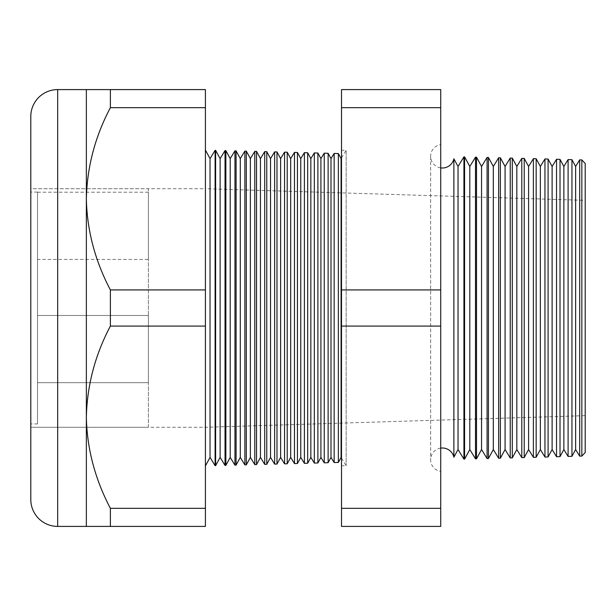 <?xml version="1.0" encoding="UTF-8"?>
<svg xmlns="http://www.w3.org/2000/svg" width="616" height="616" viewBox="0 0 616 616"><rect width="100%" height="100%" fill="white"/><g stroke="black" fill="none" stroke-linecap="round" stroke-linejoin="round"><path stroke-width="0.46" stroke-dasharray="3.08 2.31" d="M148.402 382.69L37.522 382.69L37.522 315.492L37.522 382.69L37.522 315.492L37.522 382.69L148.402 382.69L148.402 315.492L37.522 315.492L148.402 315.492L148.402 382.69M148.402 259.413L148.402 192.215L148.402 259.413L37.522 259.413L37.522 192.215L37.522 259.413M148.402 192.215L37.522 192.215M37.522 423.923L37.522 192.076L37.522 423.923L30.8 423.923L30.8 192.076L30.8 423.923M37.522 192.076L30.8 192.076M148.402 427.281L148.402 188.719L30.8 188.719L30.8 427.281L30.8 188.719L205.413 188.719L205.413 427.281L205.413 188.719L585.2 200.346L585.2 415.654L205.413 427.281L30.8 427.281L30.8 188.719L30.8 427.281L148.402 427.281L148.402 188.719M453.877 457.188L453.877 158.812M440.717 167.883A11.758 11.758 0 0 1 440.717 144.606L440.717 471.394L440.717 144.606M440.717 448.117A11.758 11.758 0 0 0 440.717 471.394M341.51 458.088L346.154 465.665L341.51 465.788L341.51 150.212L341.51 465.788M341.51 157.912L346.154 150.335L346.154 465.665L346.154 150.335L341.51 150.212M205.413 150.081L205.413 465.919L205.413 150.081M585.2 415.654L585.2 200.346M571.948 456.325L571.948 159.675M568.098 159.575L568.098 456.425M560.013 456.633L560.013 159.367M556.525 159.274L556.525 456.726M548.086 456.949L548.086 159.051M544.952 158.974L544.952 457.026M536.159 457.257L536.159 158.743M533.379 158.666L533.379 457.334M524.224 457.572L524.224 158.428M521.798 158.366L521.798 457.634M512.296 457.88L512.296 158.119M510.225 158.066L510.225 457.934M500.369 458.196L500.369 157.804M498.652 157.758L498.652 458.242M488.442 458.512L488.442 157.488M487.079 157.457L487.079 458.543M476.507 458.82L476.507 157.18M475.506 157.149L475.506 458.851M464.58 459.136L464.58 156.864M463.933 156.849L463.933 459.151M328.12 462.708L328.12 153.292M324.239 153.191L324.239 462.808M317.895 462.978L317.895 153.022M314.322 152.93L314.322 463.07M307.669 463.24L307.669 152.76M304.396 152.676L304.396 463.324M297.443 463.509L297.443 152.491M294.479 152.414L294.479 463.586M287.218 463.779L287.218 152.221M284.554 152.152L284.554 463.848M276.992 464.048L276.992 151.952M274.636 151.89L274.636 464.11M266.767 464.31L266.767 151.69M264.711 151.636L264.711 464.364M256.541 464.58L256.541 151.421M254.793 151.374L254.793 464.626M246.315 464.849L246.315 151.151M244.875 151.113L244.875 464.887M236.09 465.118L236.09 150.881M234.95 150.851L234.95 465.149M225.864 465.388L225.864 150.612M225.032 150.597L225.032 465.403M215.639 465.65L215.639 150.35M215.107 465.665L215.107 150.335M205.413 508.323L110.379 508.323C95.103 479.456 87.095 449.079 86.356 417.201L86.356 526.403L205.413 526.403L205.413 89.597L86.356 89.597L86.356 198.799C87.01 167.267 95.018 136.898 110.379 107.677L110.379 89.597M205.413 107.677L110.379 107.677M205.413 289.92L110.379 289.92C95.103 261.053 87.095 230.684 86.356 198.799L86.356 417.201C87.01 385.67 95.018 355.293 110.379 326.08L110.379 289.92M205.413 326.08L110.379 326.08M110.379 526.403L110.379 508.323M440.717 526.403L440.717 89.597L341.51 89.597L341.51 526.403L440.717 526.403M581.843 159.937L581.843 456.063M579.671 159.883L579.671 456.117M30.8 116.478L30.8 499.522M585.2 452.521L585.2 163.479M338.346 462.439L338.346 153.561M334.157 153.453L334.157 462.547M440.717 508.323L341.51 508.323M440.717 326.08L341.51 326.08M440.717 289.92L341.51 289.92M440.717 107.677L341.51 107.677M210.041 457.395L210.041 158.605M220.12 457.395L220.12 158.605M230.199 457.395L230.199 158.605M240.286 457.395L240.286 158.605M250.365 457.395L250.365 158.605M260.445 457.395L260.445 158.605M270.524 457.395L270.524 158.605M280.603 457.395L280.603 158.605M290.683 457.395L290.683 158.605M300.762 457.395L300.762 158.605M310.841 457.395L310.841 158.605M320.921 457.395L320.921 158.605M331 457.395L331 158.605M341.079 457.395L341.079 158.605M458.035 449.526L458.035 166.474M469.792 449.526L469.792 166.474M481.55 449.526L481.55 166.474M493.316 449.526L493.316 166.474M505.074 449.526L505.074 166.474M516.832 449.526L516.832 166.474M528.597 449.526L528.597 166.474M540.355 449.526L540.355 166.474M552.113 449.526L552.113 166.474M563.871 449.526L563.871 166.474M575.637 449.526L575.637 166.474M57.681 526.403L57.681 89.597M430.638 156.241L430.638 459.759L430.638 156.241"/><path stroke-width="0.92" d="M581.843 456.063L581.843 159.937L585.2 163.479L585.2 452.521L581.843 456.063L579.671 456.117L575.637 449.526L575.637 166.474L571.948 159.675L571.948 456.325L568.098 456.425L563.871 449.526L563.871 166.474L560.013 159.367L560.013 456.633L556.525 456.726L552.113 449.526L552.113 166.474L548.086 159.051L548.086 456.949L544.952 457.026L540.355 449.526L540.355 166.474L536.159 158.743L536.159 457.257L533.379 457.334L528.597 449.526L528.597 166.474L524.224 158.428L524.224 457.572L521.798 457.634L516.832 449.526L516.832 166.474L512.296 158.119L512.296 457.88L510.225 457.934L505.074 449.526L505.074 166.474L500.369 157.804L500.369 458.196L498.652 458.242L493.316 449.526L493.316 166.474L488.442 157.488L488.442 458.512L487.079 458.543L481.55 449.526L481.55 166.474L476.507 157.18L476.507 458.82L475.506 458.851L469.792 449.526L469.792 166.474L464.58 156.864L464.58 459.136L463.933 459.151L458.035 449.526L458.035 166.474L453.877 158.812L453.877 457.188A11.758 11.758 0 0 0 440.717 448.117M453.877 158.812A11.758 11.758 0 0 1 440.717 167.883M579.671 456.117L579.671 159.883L575.637 166.474M575.637 449.526L571.948 456.325M568.098 456.425L568.098 159.575L563.871 166.474M563.871 449.526L560.013 456.633M556.525 456.726L556.525 159.274L552.113 166.474M552.113 449.526L548.086 456.949M544.952 457.026L544.952 158.974L540.355 166.474M540.355 449.526L536.159 457.257M533.379 457.334L533.379 158.666L528.597 166.474M528.597 449.526L524.224 457.572M521.798 457.634L521.798 158.366L516.832 166.474M516.832 449.526L512.296 457.88M510.225 457.934L510.225 158.066L505.074 166.474M505.074 449.526L500.369 458.196M498.652 458.242L498.652 157.758L493.316 166.474M493.316 449.526L488.442 458.512M487.079 458.543L487.079 157.457L481.55 166.474M481.55 449.526L476.507 458.82M475.506 458.851L475.506 157.149L469.792 166.474M469.792 449.526L464.58 459.136M463.933 459.151L463.933 156.849L458.035 166.474M458.035 449.526L453.877 457.188M341.51 157.912L341.079 158.605L341.079 457.395L341.51 458.088M341.079 158.605L338.346 153.561L338.346 462.439L334.157 462.547L334.157 153.453L331 158.605L331 457.395L334.157 462.547M341.079 457.395L338.346 462.439M331 158.605L328.12 153.292L328.12 462.708L324.239 462.808L324.239 153.191L320.921 158.605L320.921 457.395L324.239 462.808M331 457.395L328.12 462.708M320.921 158.605L317.895 153.022L317.895 462.978L314.322 463.07L314.322 152.93L310.841 158.605L310.841 457.395L314.322 463.07M320.921 457.395L317.895 462.978M310.841 158.605L307.669 152.76L307.669 463.24L304.396 463.324L304.396 152.676L300.762 158.605L300.762 457.395L304.396 463.324M310.841 457.395L307.669 463.24M300.762 158.605L297.443 152.491L297.443 463.509L294.479 463.586L294.479 152.414L290.683 158.605L290.683 457.395L294.479 463.586M300.762 457.395L297.443 463.509M290.683 158.605L287.218 152.221L287.218 463.779L284.554 463.848L284.554 152.152L280.603 158.605L280.603 457.395L284.554 463.848M290.683 457.395L287.218 463.779M280.603 158.605L276.992 151.952L276.992 464.048L274.636 464.11L274.636 151.89L270.524 158.605L270.524 457.395L274.636 464.11M280.603 457.395L276.992 464.048M270.524 158.605L266.767 151.69L266.767 464.31L264.711 464.364L264.711 151.636L260.445 158.605L260.445 457.395L264.711 464.364M270.524 457.395L266.767 464.31M260.445 158.605L256.541 151.421L256.541 464.58L254.793 464.626L254.793 151.374L250.365 158.605L250.365 457.395L254.793 464.626M260.445 457.395L256.541 464.58M250.365 158.605L246.315 151.151L246.315 464.849L244.875 464.887L244.875 151.113L240.286 158.605L240.286 457.395L244.875 464.887M250.365 457.395L246.315 464.849M240.286 158.605L236.09 150.881L236.09 465.118L234.95 465.149L234.95 150.851L230.199 158.605L230.199 457.395L234.95 465.149M240.286 457.395L236.09 465.118M230.199 158.605L225.864 150.612L225.864 465.388L225.032 465.403L225.032 150.597L220.12 158.605L220.12 457.395L225.032 465.403M230.199 457.395L225.864 465.388M220.12 158.605L215.639 150.35L215.639 465.65L215.107 465.665L210.041 457.395L205.413 465.919M220.12 457.395L215.639 465.65M215.639 150.35L215.107 150.335L210.041 158.605L210.041 457.395M215.107 150.335L215.107 465.665M210.041 158.605L205.413 150.081M86.356 89.597L205.413 89.597L205.413 107.677L110.379 107.677C95.103 136.544 87.095 166.921 86.356 198.799L86.356 89.597L57.681 89.597A26.881 26.881 0 0 0 30.8 116.478L30.8 499.522A26.881 26.881 0 0 0 57.681 526.403L86.356 526.403L86.356 417.201C87.01 448.733 95.018 479.102 110.379 508.323L110.379 526.403L86.356 526.403M338.346 153.561L334.157 153.453M205.413 107.677L205.413 289.92L110.379 289.92C95.018 260.707 87.01 230.33 86.356 198.799L86.356 417.201C87.095 385.316 95.103 354.947 110.379 326.08L205.413 326.08L205.413 508.323L110.379 508.323M581.843 159.937L579.671 159.883M225.864 150.612L225.032 150.597M236.09 150.881L234.95 150.851M246.315 151.151L244.875 151.113M256.541 151.421L254.793 151.374M266.767 151.69L264.711 151.636M276.992 151.952L274.636 151.89M287.218 152.221L284.554 152.152M297.443 152.491L294.479 152.414M307.669 152.76L304.396 152.676M317.895 153.022L314.322 152.93M328.12 153.292L324.239 153.191M464.58 156.864L463.933 156.849M476.507 157.18L475.506 157.149M488.442 157.488L487.079 157.457M500.369 157.804L498.652 157.758M512.296 158.119L510.225 158.066M524.224 158.428L521.798 158.366M536.159 158.743L533.379 158.666M548.086 159.051L544.952 158.974M560.013 159.367L556.525 159.274M571.948 159.675L568.098 159.575M110.379 89.597L110.379 107.677M205.413 508.323L205.413 526.403L110.379 526.403M110.379 289.92L110.379 326.08M205.413 289.92L205.413 326.08M440.717 107.677L440.717 526.403L341.51 526.403L341.51 89.597L440.717 89.597L440.717 107.677L341.51 107.677M440.717 289.92L341.51 289.92M440.717 326.08L341.51 326.08M440.717 508.323L341.51 508.323M57.681 89.597L57.681 526.403"/></g></svg>
